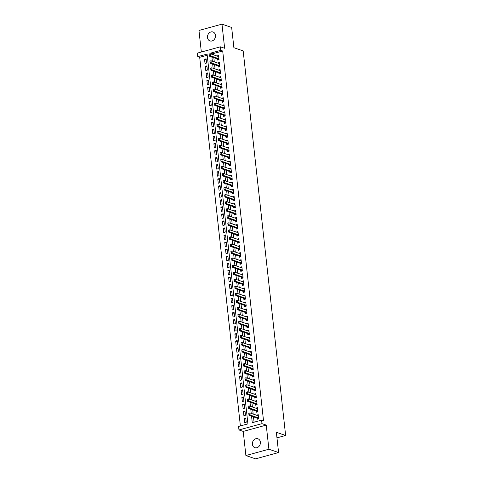 <?xml version="1.0" encoding="UTF-8"?>
<svg xmlns="http://www.w3.org/2000/svg" width="483" height="483" viewBox="0 0 483 483"><rect width="100%" height="100%" fill="white"/><g stroke="black" fill="none" stroke-linecap="round" stroke-linejoin="round"><path stroke-width="0.72" d="M207.497 37.553A4.715 3.918 -71.1 0 0 209.954 40.922A4.715 3.918 -71.1 0 0 215.46 35.368A4.715 3.918 -71.1 0 0 213.009 31.999A4.715 3.918 -71.1 0 0 207.497 37.553M252.404 444.318A4.715 3.918 -71.1 0 0 254.861 447.687A4.715 3.918 -71.1 0 0 260.367 442.138A4.715 3.918 -71.1 0 0 257.916 438.763A4.715 3.918 -71.1 0 0 252.404 444.318M207.213 55.249L199.69 57.308L197.758 56.65L197.366 53.124L220.381 46.815L220.773 50.341L211.439 52.895L211.578 54.174M276.958 437.852L285.634 435.473L243.172 50.89L233.887 47.714L231.653 27.465L221.975 24.15L198.96 30.459L201.345 52.037M285.634 435.473L276.342 432.291L278.582 452.541L255.567 458.85L245.889 455.535L268.904 449.226L266.242 425.106L261.985 423.645L238.97 429.955L238.578 426.435L247.912 423.875L207.086 54.09L197.758 56.65M266.242 425.106L243.227 431.416L245.889 455.535M243.227 431.416L238.97 429.955M199.69 57.308L240.389 425.94M278.582 452.541L268.904 449.226M217.326 58.866L217.459 60.061L219.01 59.632L218.545 55.406L217.012 56.034M218.105 65.905L218.238 67.101L219.789 66.678L219.324 62.452L217.791 63.074M218.877 72.951L219.01 74.147L220.568 73.718L220.103 69.492L218.57 70.12M219.656 79.991L219.789 81.192L221.347 80.764L220.876 76.537L219.348 77.165M220.435 87.037L220.568 88.232L222.126 87.809L221.655 83.583L220.121 84.205M221.214 94.082L221.347 95.278L222.898 94.849L222.434 90.623L220.9 91.251M221.993 101.122L222.126 102.318L223.677 101.895L223.212 97.669L221.679 98.297M222.766 108.168L222.898 109.363L224.456 108.941L223.991 104.714L222.458 105.336M223.544 115.214L223.677 116.409L225.235 115.98L224.764 111.754L223.237 112.382M224.323 122.253L224.456 123.449L226.014 123.026L225.543 118.8L224.009 119.422M225.102 129.299L225.235 130.495L226.787 130.066L226.322 125.84L224.788 126.468M225.881 136.345L226.014 137.54L227.565 137.112L227.101 132.885L225.567 133.513M226.654 143.385L226.787 144.58L228.344 144.157L227.879 139.931L226.346 140.553M227.433 150.43L227.565 151.626L229.123 151.197L228.652 146.971L227.125 147.599M228.211 157.47L228.344 158.672L229.902 158.243L229.431 154.017L227.898 154.645M228.99 164.516L229.123 165.711L230.675 165.289L230.21 161.062L228.676 161.684M229.769 171.562L229.902 172.757L231.454 172.328L230.989 168.102L229.455 168.73M230.542 178.601L230.675 179.797L232.232 179.374L231.768 175.148L230.234 175.776M231.321 185.647L231.454 186.843L233.011 186.42L232.54 182.194L231.013 182.816M232.1 192.693L232.232 193.888L233.784 193.46L233.319 189.233L231.786 189.861M232.878 199.733L233.011 200.928L234.563 200.505L234.098 196.279L232.565 196.901M233.657 206.778L233.79 207.974L235.342 207.545L234.877 203.319L233.343 203.947M234.43 213.824L234.563 215.02L236.121 214.591L235.656 210.365L234.122 210.993M235.209 220.864L235.342 222.059L236.899 221.637L236.429 217.41L234.895 218.032M235.988 227.91L236.121 229.105L237.672 228.676L237.207 224.45L235.674 225.078M236.767 234.949L236.899 236.151L238.451 235.722L237.986 231.496L236.453 232.124M237.545 241.995L237.678 243.191L239.23 242.768L238.765 238.542L237.231 239.163M238.318 249.041L238.451 250.236L240.009 249.808L239.544 245.581L238.01 246.209M239.097 256.081L239.23 257.276L240.788 256.853L240.317 252.627L238.783 253.255M239.876 263.126L240.009 264.322L241.56 263.899L241.095 259.673L239.562 260.295M240.655 270.172L240.788 271.368L242.339 270.939L241.874 266.713L240.341 267.341M241.434 277.212L241.566 278.407L243.118 277.985L242.653 273.758L241.12 274.38M242.206 284.258L242.339 285.453L243.897 285.024L243.432 280.798L241.898 281.426M242.985 291.303L243.118 292.499L244.676 292.07L244.205 287.844L242.671 288.472M243.764 298.343L243.897 299.538L245.449 299.116L244.984 294.89L243.45 295.511M244.543 305.389L244.676 306.584L246.227 306.156L245.762 301.929L244.229 302.557M245.322 312.429L245.449 313.63L247.006 313.201L246.541 308.975L245.008 309.603M246.095 319.474L246.227 320.67L247.785 320.247L247.32 316.021L245.787 316.643M246.873 326.52L247.006 327.715L248.564 327.287L248.093 323.061L246.559 323.688M247.652 333.56L247.785 334.755L249.337 334.333L248.872 330.106L247.338 330.734M248.431 340.606L248.564 341.801L250.116 341.372L249.651 337.152L248.117 337.774M249.21 347.651L249.337 348.847L250.894 348.418L250.429 344.192L248.896 344.82M249.983 354.691L250.116 355.886L251.673 355.464L251.208 351.238L249.675 351.859M250.762 361.737L250.894 362.932L252.452 362.504L251.981 358.277L250.448 358.905M251.54 368.783L251.673 369.978L253.225 369.549L252.76 365.323L251.226 365.951M252.319 375.822L252.452 377.018L254.004 376.595L253.539 372.369L252.005 372.991M253.098 382.868L253.225 384.063L254.782 383.635L254.318 379.409L252.784 380.036M253.871 389.908L254.004 391.109L255.561 390.681L255.096 386.454L253.563 387.082M254.65 396.954L254.782 398.149L256.34 397.726L255.869 393.5L254.336 394.122M255.429 403.999L255.561 405.195L257.113 404.766L256.648 400.54L255.115 401.168M256.207 411.039L256.34 412.234L257.892 411.812L257.427 407.586L255.893 408.213M245.871 419.033L244.211 418.465L244.676 422.691L246.227 422.263L245.762 418.036L244.211 418.465M245.098 411.993L243.432 411.419L243.897 415.646L245.455 415.223L244.984 410.997L243.432 411.419M244.32 404.947L242.653 404.38L243.118 408.606L244.676 408.177L244.211 403.951L242.653 404.38M243.541 397.901L241.874 397.334L242.345 401.56L243.897 401.132L243.432 396.905L241.874 397.334M242.762 390.862L241.095 390.288L241.566 394.514L243.118 394.092L242.653 389.866L241.095 390.288M241.983 383.816L240.323 383.248L240.788 387.475L242.345 387.046L241.874 382.82L240.323 383.248M241.21 376.776L239.544 376.203L240.009 380.429L241.566 380L241.095 375.774L239.544 376.203M240.431 369.73L238.765 369.157L239.23 373.383L240.788 372.961L240.323 368.734L238.765 369.157M239.653 362.685L237.986 362.117L238.457 366.343L240.009 365.915L239.544 361.689L237.986 362.117M238.874 355.645L237.207 355.071L237.678 359.298L239.23 358.875L238.765 354.649L237.207 355.071M238.095 348.599L236.435 348.032L236.899 352.258L238.457 351.829L237.986 347.603L236.435 348.032M237.322 341.553L235.656 340.986L236.121 345.212L237.678 344.784L237.207 340.557L235.656 340.986M236.543 334.514L234.877 333.94L235.342 338.166L236.899 337.744L236.435 333.518L234.877 333.94M235.764 327.468L234.098 326.9L234.569 331.127L236.121 330.698L235.656 326.472L234.098 326.9M234.986 320.422L233.319 319.855L233.79 324.081L235.342 323.652L234.877 319.426L233.319 319.855M234.207 313.382L232.546 312.809L233.011 317.035L234.569 316.613L234.098 312.386L232.546 312.809M233.434 306.337L231.768 305.769L232.232 309.995L233.79 309.567L233.319 305.341L231.768 305.769M232.655 299.297L230.989 298.723L231.454 302.95L233.011 302.521L232.546 298.295L230.989 298.723M231.876 292.251L230.21 291.678L230.681 295.904L232.232 295.481L231.768 291.255L230.21 291.678M231.097 285.205L229.431 284.638L229.902 288.864L231.454 288.436L230.989 284.209L229.431 284.638M230.319 278.166L228.658 277.592L229.123 281.818L230.681 281.396L230.21 277.17L228.658 277.592M229.546 271.12L227.879 270.552L228.344 274.779L229.902 274.35L229.431 270.124L227.879 270.552M228.767 264.074L227.101 263.507L227.565 267.733L229.123 267.304L228.658 263.078L227.101 263.507M227.988 257.034L226.322 256.461L226.793 260.687L228.344 260.265L227.879 256.038L226.322 256.461M227.209 249.989L225.549 249.421L226.014 253.647L227.565 253.219L227.101 248.993L225.549 249.421M226.43 242.943L224.77 242.375L225.235 246.602L226.793 246.173L226.322 241.947L224.77 242.375M225.658 235.903L223.991 235.33L224.456 239.556L226.014 239.133L225.543 234.907L223.991 235.33M224.879 228.857L223.212 228.29L223.677 232.516L225.235 232.088L224.77 227.861L223.212 228.29M224.1 221.818L222.434 221.244L222.904 225.47L224.456 225.042L223.991 220.822L222.434 221.244M223.321 214.772L221.661 214.198L222.126 218.425L223.677 218.002L223.212 213.776L221.661 214.198M222.548 207.726L220.882 207.159L221.347 211.385L222.904 210.956L222.434 206.73L220.882 207.159M221.769 200.686L220.103 200.113L220.568 204.339L222.126 203.917L221.655 199.69L220.103 200.113M220.991 193.641L219.324 193.073L219.789 197.299L221.347 196.871L220.882 192.645L219.324 193.073M220.212 186.595L218.545 186.027L219.016 190.254L220.568 189.825L220.103 185.599L218.545 186.027M219.433 179.555L217.773 178.982L218.238 183.208L219.789 182.785L219.324 178.559L217.773 178.982M218.66 172.509L216.994 171.942L217.459 176.168L219.016 175.74L218.545 171.513L216.994 171.942M217.881 165.464L216.215 164.896L216.68 169.122L218.238 168.694L217.773 164.468L216.215 164.896M217.102 158.424L215.436 157.85L215.901 162.077L217.459 161.654L216.994 157.428L215.436 157.85M216.324 151.378L214.657 150.811L215.128 155.037L216.68 154.608L216.215 150.382L214.657 150.811M215.545 144.339L213.884 143.765L214.349 147.991L215.901 147.563L215.436 143.342L213.884 143.765M214.772 137.293L213.106 136.719L213.571 140.945L215.128 140.523L214.657 136.297L213.106 136.719M213.993 130.247L212.327 129.679L212.792 133.906L214.349 133.477L213.884 129.251L212.327 129.679M213.214 123.207L211.548 122.634L212.013 126.86L213.571 126.437L213.106 122.211L211.548 122.634M212.435 116.162L210.769 115.594L211.24 119.82L212.792 119.392L212.327 115.165L210.769 115.594M211.657 109.116L209.996 108.548L210.461 112.774L212.013 112.346L211.548 108.12L209.996 108.548M210.884 102.076L209.217 101.502L209.682 105.729L211.24 105.306L210.769 101.08L209.217 101.502M210.105 95.03L208.439 94.463L208.904 98.689L210.461 98.26L209.996 94.034L208.439 94.463M209.326 87.984L207.66 87.417L208.125 91.643L209.682 91.215L209.217 86.988L207.66 87.417M208.547 80.945L206.881 80.371L207.352 84.597L208.904 84.175L208.439 79.949L206.881 80.371M207.768 73.899L206.108 73.331L206.573 77.558L208.125 77.129L207.66 72.903L206.108 73.331M206.996 66.859L205.329 66.286L205.794 70.512L207.352 70.089L206.881 65.863L205.329 66.286M206.573 63.044L206.108 58.817L204.55 59.24L205.015 63.466L206.573 63.044M251.552 416.225L252.265 422.685L261.593 420.125L263.531 420.79L222.705 50.999L213.377 53.559L213.516 54.833M213.83 57.664L214.295 61.878M214.609 64.71L215.074 68.924M215.382 71.756L215.847 75.964M216.161 78.795L216.626 83.01M216.939 85.841L217.404 90.055M217.718 92.881L218.183 97.095M218.497 99.927L218.962 104.141M219.27 106.972L219.735 111.187M220.049 114.012L220.514 118.226M220.828 121.058L221.292 125.272M221.606 128.104L222.071 132.312M222.385 135.143L222.85 139.358M223.158 142.189L223.623 146.403M223.937 149.235L224.402 153.443M224.716 156.275L225.181 160.489M225.495 163.32L225.959 167.535M226.273 170.36L226.738 174.574M227.046 177.406L227.511 181.62M227.825 184.452L228.29 188.666M228.604 191.491L229.069 195.706M229.383 198.537L229.848 202.751M230.162 205.583L230.626 209.791M230.934 212.623L231.399 216.837M231.713 219.668L232.178 223.883M232.492 226.714L232.957 230.922M233.271 233.754L233.736 237.968M234.044 240.8L234.515 245.014M234.823 247.839L235.287 252.054M235.601 254.885L236.066 259.099M236.38 261.931L236.845 266.145M237.159 268.971L237.624 273.185M237.932 276.016L238.403 280.231M238.711 283.062L239.176 287.27M239.49 290.102L239.954 294.316M240.268 297.148L240.733 301.362M241.047 304.193L241.512 308.402M241.82 311.233L242.291 315.447M242.599 318.279L243.064 322.493M243.378 325.319L243.843 329.533M244.156 332.364L244.621 336.579M244.935 339.41L245.4 343.624M245.708 346.45L246.179 350.664M246.487 353.496L246.952 357.71M247.266 360.541L247.731 364.75M248.045 367.581L248.51 371.795M248.823 374.627L249.288 378.841M249.596 381.673L250.061 385.881M250.375 388.712L250.84 392.927M251.154 395.758L251.619 399.972M251.933 402.798L252.398 407.012M252.712 409.844L253.177 414.058M253.484 416.889L254.07 422.19M256.986 418.085L257.113 419.28L258.671 418.852L258.206 414.625L256.672 415.253M220.381 46.815L224.637 48.276L221.975 24.15M222.705 50.999L220.773 50.341M261.593 420.125L261.985 423.645M211.892 57.006L212.357 61.214M212.671 64.046L213.136 68.26M213.45 71.092L213.915 75.306M214.229 78.131L214.694 82.345M215.001 85.177L215.466 89.391M215.78 92.223L216.245 96.437M216.559 99.263L217.024 103.477M217.338 106.308L217.803 110.522M218.117 113.354L218.582 117.562M218.89 120.394L219.354 124.608M219.668 127.44L220.133 131.654M220.447 134.485L220.912 138.693M221.226 141.525L221.691 145.739M222.005 148.571L222.47 152.785M222.778 155.611L223.243 159.825M223.557 162.656L224.021 166.87M224.335 169.702L224.8 173.916M225.114 176.742L225.579 180.956M225.893 183.788L226.358 188.002M226.666 190.833L227.131 195.041M227.445 197.873L227.91 202.087M228.224 204.919L228.688 209.133M229.002 211.965L229.467 216.173M229.781 219.004L230.246 223.218M230.554 226.05L231.019 230.264M231.333 233.09L231.798 237.304M232.112 240.136L232.577 244.35M232.891 247.181L233.355 251.395M233.669 254.221L234.134 258.435M234.442 261.267L234.907 265.481M235.221 268.313L235.686 272.521M236 275.352L236.465 279.566M236.779 282.398L237.244 286.612M237.558 289.444L238.022 293.652M238.33 296.484L238.795 300.698M239.109 303.529L239.574 307.743M239.888 310.569L240.353 314.783M240.667 317.615L241.132 321.829M241.446 324.661L241.911 328.875M242.218 331.7L242.683 335.914M242.997 338.746L243.462 342.96M243.776 345.792L244.241 350M244.555 352.832L245.02 357.046M245.334 359.877L245.799 364.091M246.107 366.923L246.571 371.131M246.885 373.963L247.35 378.177M247.664 381.009L248.129 385.223M248.443 388.048L248.908 392.262M249.222 395.094L249.687 399.308M249.995 402.14L250.46 406.354M250.774 409.179L251.238 413.394M213.377 53.559L211.439 52.895M258.314 415.628L256.648 415.054M206.217 59.814L204.55 59.24M257.536 408.582L255.869 408.008M256.757 401.536L255.096 400.968M255.984 394.496L254.318 393.923M255.205 387.451L253.539 386.883M254.426 380.405L252.76 379.837M253.647 373.365L251.981 372.791M252.869 366.319L251.208 365.752M252.096 359.274L250.429 358.706M251.317 352.234L249.651 351.66M250.538 345.188L248.872 344.62M249.759 338.148L248.093 337.575M248.98 331.103L247.32 330.529M248.208 324.057L246.541 323.489M247.429 317.017L245.762 316.443M246.65 309.971L244.984 309.404M245.871 302.926L244.205 302.358M245.092 295.886L243.432 295.312M244.32 288.84L242.653 288.273M243.541 281.794L241.874 281.227M242.762 274.755L241.095 274.181M241.983 267.709L240.317 267.141M241.204 260.669L239.544 260.096M240.431 253.623L238.765 253.05M239.653 246.578L237.986 246.01M238.874 239.538L237.207 238.964M238.095 232.492L236.429 231.925M237.316 225.446L235.656 224.879M236.543 218.407L234.877 217.833M235.764 211.361L234.098 210.793M234.986 204.315L233.319 203.748M234.207 197.275L232.54 196.702M233.428 190.23L231.768 189.662M232.655 183.19L230.989 182.616M231.876 176.144L230.21 175.571M231.097 169.098L229.431 168.531M230.319 162.059L228.652 161.485M229.54 155.013L227.879 154.445M228.767 147.967L227.101 147.4M227.988 140.927L226.322 140.354M227.209 133.882L225.543 133.314M226.43 126.836L224.764 126.268M225.652 119.796L223.991 119.223M224.879 112.75L223.212 112.183M224.1 105.711L222.434 105.137M223.321 98.665L221.655 98.097M222.542 91.619L220.876 91.052M221.763 84.579L220.103 84.006M220.991 77.534L219.324 76.966M220.212 70.488L218.545 69.92M219.433 63.448L217.767 62.875M218.654 56.402L216.988 55.835M248.799 413.472L248.914 414.529L248.781 413.243L249.898 412.935L258.339 415.827M258.568 417.94L250.134 415.048L249.011 415.356L248.914 414.529M258.339 418.942L257.65 418.344A0.737 0.356 74.7 0 0 257.524 418.272L249.011 415.356M248.986 413.418L249.898 412.935L250.134 415.048L249.101 414.474M248.02 406.426L248.141 407.483L248.002 406.197L249.119 405.889L257.56 408.781M257.789 410.894L249.355 408.002L248.232 408.31L248.141 407.483M257.566 411.902L256.871 411.299A0.737 0.356 74.7 0 0 256.751 411.226L248.232 408.31M248.208 406.378L249.119 405.889L249.355 408.002L248.328 407.435M247.248 399.381L247.362 400.437L247.224 399.157L248.34 398.849L256.781 401.735M257.016 403.848L248.576 400.962L247.459 401.27L247.362 400.437M256.787 404.857L256.093 404.259A0.737 0.356 74.7 0 0 255.972 404.18L247.459 401.27M247.429 399.332L248.34 398.849L248.576 400.962L247.55 400.389M246.469 392.341L246.584 393.397L246.445 392.111L247.568 391.804L256.002 394.696M256.238 396.809L247.797 393.917L246.68 394.225L246.584 393.397M256.008 397.817L255.314 397.213A0.737 0.356 74.7 0 0 255.193 397.141L246.68 394.225M246.656 392.287L247.568 391.804L247.797 393.917L246.771 393.343M245.69 385.295L245.805 386.352L245.666 385.066L246.789 384.764L255.223 387.65M255.459 389.763L247.018 386.877L245.901 387.179L245.805 386.352M255.229 390.771L254.535 390.167A0.737 0.356 74.7 0 0 254.414 390.095L245.901 387.179M245.877 385.247L246.789 384.764L247.018 386.877L245.992 386.303M244.911 378.255L245.026 379.312L244.893 378.026L246.01 377.718L254.45 380.604M254.68 382.717L246.245 379.831L245.123 380.139L245.026 379.312M254.45 383.725L253.762 383.128A0.737 0.356 74.7 0 0 253.635 383.055L245.123 380.139M245.098 378.201L246.01 377.718L246.245 379.831L245.213 379.258M244.132 371.21L244.253 372.266L244.114 370.98L245.231 370.672L253.672 373.564M253.901 375.677L245.467 372.785L244.344 373.093L244.253 372.266M253.678 376.686L252.983 376.082A0.737 0.356 74.7 0 0 252.863 376.009L244.344 373.093M244.32 371.155L245.231 370.672L245.467 372.785L244.44 372.212M243.36 364.164L243.474 365.22L243.335 363.934L244.452 363.633L252.893 366.519M253.128 368.632L244.688 365.746L243.571 366.048L243.474 365.22M252.899 369.64L252.204 369.036A0.737 0.356 74.7 0 0 252.084 368.964L243.571 366.048M243.541 364.116L244.452 363.633L244.688 365.746L243.661 365.172M242.581 357.124L242.695 358.181L242.557 356.895L243.68 356.587L252.114 359.479M252.349 361.592L243.909 358.7L242.792 359.008L242.695 358.181M252.12 362.594L251.426 361.996A0.737 0.356 74.7 0 0 251.305 361.924L242.792 359.008M242.768 357.07L243.68 356.587L243.909 358.7L242.883 358.126M241.802 350.078L241.917 351.135L241.778 349.849L242.901 349.541L251.335 352.433M251.571 354.546L243.13 351.654L242.013 351.962L241.917 351.135M251.341 355.554L250.647 354.951A0.737 0.356 74.7 0 0 250.526 354.878L242.013 351.962M241.989 350.03L242.901 349.541L243.13 351.654L242.104 351.087M241.023 343.033L241.144 344.089L241.005 342.809L242.122 342.501L250.562 345.387M250.792 347.5L242.357 344.614L241.234 344.922L241.144 344.089M250.568 348.509L249.874 347.911A0.737 0.356 74.7 0 0 249.753 347.832L241.234 344.922M241.21 342.984L242.122 342.501L242.357 344.614L241.325 344.041M240.244 335.993L240.365 337.049L240.226 335.763L241.343 335.456L249.783 338.348M250.013 340.461L241.578 337.569L240.456 337.877L240.365 337.049M249.789 341.463L249.095 340.865A0.737 0.356 74.7 0 0 248.974 340.793L240.456 337.877M240.431 335.939L241.343 335.456L241.578 337.569L240.552 336.995M239.471 328.947L239.586 330.004L239.447 328.718L240.564 328.41L249.005 331.302M249.24 333.415L240.8 330.523L239.683 330.831L239.586 330.004M249.011 334.423L248.316 333.819A0.737 0.356 74.7 0 0 248.196 333.747L239.683 330.831M239.653 328.899L240.564 328.41L240.8 330.523L239.773 329.955M238.693 321.901L238.807 322.958L238.668 321.678L239.791 321.37L248.226 324.256M248.461 326.369L240.021 323.483L238.904 323.791L238.807 322.958M248.232 327.377L247.537 326.78A0.737 0.356 74.7 0 0 247.417 326.701L238.904 323.791M238.88 321.853L239.791 321.37L240.021 323.483L238.994 322.91M237.914 314.862L238.028 315.918L237.89 314.632L239.013 314.324L247.447 317.216M247.682 319.329L239.242 316.437L238.125 316.745L238.028 315.918M247.453 320.338L246.759 319.734A0.737 0.356 74.7 0 0 246.638 319.661L238.125 316.745M238.101 314.807L239.013 314.324L239.242 316.437L238.216 315.864M237.135 307.816L237.256 308.872L237.117 307.586L238.234 307.285L246.674 310.171M246.904 312.284L238.469 309.398L237.346 309.7L237.256 308.872M246.68 313.292L245.986 312.688A0.737 0.356 74.7 0 0 245.865 312.616L237.346 309.7M237.322 307.768L238.234 307.285L238.469 309.398L237.437 308.824M236.356 300.776L236.477 301.833L236.338 300.547L237.455 300.239L245.895 303.125M246.125 305.238L237.69 302.352L236.567 302.66L236.477 301.833M245.901 306.246L245.207 305.648A0.737 0.356 74.7 0 0 245.086 305.576L236.567 302.66M236.543 300.722L237.455 300.239L237.69 302.352L236.664 301.778M235.583 293.73L235.698 294.787L235.559 293.501L236.676 293.193L245.116 296.085M245.352 298.198L236.911 295.306L235.795 295.614L235.698 294.787M245.123 299.206L244.428 298.603A0.737 0.356 74.7 0 0 244.307 298.53L235.795 295.614M235.77 293.676L236.676 293.193L236.911 295.306L235.885 294.733M234.804 286.685L234.919 287.741L234.78 286.461L235.903 286.153L244.338 289.039M244.573 291.152L236.133 288.266L235.016 288.568L234.919 287.741M244.344 292.161L243.649 291.557A0.737 0.356 74.7 0 0 243.529 291.484L235.016 288.568M234.992 286.636L235.903 286.153L236.133 288.266L235.106 287.693M234.026 279.645L234.14 280.701L234.001 279.416L235.124 279.108L243.559 282M243.794 284.113L235.354 281.221L234.237 281.529L234.14 280.701M243.565 285.115L242.871 284.517A0.737 0.356 74.7 0 0 242.75 284.445L234.237 281.529M234.213 279.591L235.124 279.108L235.354 281.221L234.327 280.647M233.247 272.599L233.367 273.656L233.229 272.37L234.346 272.062L242.786 274.954M243.015 277.067L234.581 274.175L233.458 274.483L233.367 273.656M242.792 278.075L242.098 277.471A0.737 0.356 74.7 0 0 241.977 277.399L233.458 274.483M233.434 272.551L234.346 272.062L234.581 274.175L233.549 273.607M232.468 265.553L232.589 266.61L232.45 265.33L233.567 265.022L242.007 267.908M242.243 270.021L233.802 267.135L232.679 267.443L232.589 266.61M242.013 271.029L241.319 270.432A0.737 0.356 74.7 0 0 241.198 270.353L232.679 267.443M232.655 265.505L233.567 265.022L233.802 267.135L232.776 266.562M231.695 258.514L231.81 259.57L231.671 258.284L232.788 257.976L241.228 260.868M241.464 262.981L233.023 260.089L231.906 260.397L231.81 259.57M241.234 263.984L240.54 263.386A0.737 0.356 74.7 0 0 240.419 263.313L231.906 260.397M231.882 258.459L232.788 257.976L233.023 260.089L231.997 259.516M230.916 251.468L231.031 252.524L230.892 251.238L232.015 250.931L240.449 253.823M240.685 255.936L232.245 253.044L231.128 253.352L231.031 252.524M240.456 256.944L239.761 256.34A0.737 0.356 74.7 0 0 239.64 256.268L231.128 253.352M231.103 251.42L232.015 250.931L232.245 253.044L231.218 252.476M230.137 244.422L230.252 245.479L230.113 244.199L231.236 243.891L239.671 246.777M239.906 248.89L231.472 246.004L230.349 246.312L230.252 245.479M239.677 249.898L238.982 249.3A0.737 0.356 74.7 0 0 238.862 249.228L230.349 246.312M230.325 244.374L231.236 243.891L231.472 246.004L230.439 245.43M229.359 237.382L229.479 238.439L229.34 237.153L230.457 236.845L238.898 239.737M239.127 241.85L230.693 238.958L229.57 239.266L229.479 238.439M238.904 242.858L238.21 242.255A0.737 0.356 74.7 0 0 238.089 242.182L229.57 239.266M229.546 237.328L230.457 236.845L230.693 238.958L229.66 238.385M228.58 230.337L228.701 231.393L228.562 230.107L229.679 229.805L238.119 232.691M238.354 234.804L229.914 231.918L228.791 232.22L228.701 231.393M238.125 235.813L237.431 235.209A0.737 0.356 74.7 0 0 237.31 235.136L228.791 232.22M228.767 230.288L229.679 229.805L229.914 231.918L228.888 231.345M227.807 223.297L227.922 224.354L227.783 223.068L228.9 222.76L237.34 225.646M237.576 227.759L229.135 224.873L228.018 225.181L227.922 224.354M237.346 228.767L236.652 228.169A0.737 0.356 74.7 0 0 236.531 228.097L228.018 225.181M227.994 223.243L228.9 222.76L229.135 224.873L228.109 224.299M227.028 216.251L227.143 217.308L227.004 216.022L228.127 215.714L236.561 218.606M236.797 220.719L228.356 217.827L227.239 218.135L227.143 217.308M236.567 221.727L235.873 221.123A0.737 0.356 74.7 0 0 235.752 221.051L227.239 218.135M227.215 216.197L228.127 215.714L228.356 217.827L227.33 217.253M226.249 209.205L226.364 210.262L226.225 208.982L227.348 208.674L235.782 211.56M236.018 213.673L227.584 210.787L226.461 211.095L226.364 210.262M235.789 214.681L235.094 214.078A0.737 0.356 74.7 0 0 234.973 214.005L226.461 211.095M226.436 209.157L227.348 208.674L227.584 210.787L226.551 210.214M225.47 202.166L225.591 203.222L225.452 201.936L226.569 201.628L235.01 204.52M235.239 206.633L226.805 203.741L225.682 204.049L225.591 203.222M235.016 207.636L234.321 207.038A0.737 0.356 74.7 0 0 234.201 206.966L225.682 204.049M225.658 202.111L226.569 201.628L226.805 203.741L225.772 203.168M224.692 195.12L224.812 196.176L224.673 194.891L225.79 194.583L234.231 197.475M234.466 199.588L226.026 196.696L224.903 197.004L224.812 196.176M234.237 200.596L233.543 199.992A0.737 0.356 74.7 0 0 233.422 199.92L224.903 197.004M224.879 195.072L225.79 194.583L226.026 196.696L225 196.128M223.919 188.074L224.034 189.131L223.895 187.851L225.012 187.543L233.452 190.429M233.687 192.542L225.247 189.656L224.13 189.964L224.034 189.131M233.458 193.55L232.764 192.952A0.737 0.356 74.7 0 0 232.643 192.874L224.13 189.964M224.106 188.026L225.012 187.543L225.247 189.656L224.221 189.082M223.14 181.034L223.255 182.091L223.116 180.805L224.239 180.497L232.673 183.389M232.909 185.502L224.468 182.61L223.351 182.918L223.255 182.091M232.679 186.504L231.985 185.907A0.737 0.356 74.7 0 0 231.864 185.834L223.351 182.918M223.327 180.98L224.239 180.497L224.468 182.61L223.442 182.037M222.361 173.989L222.476 175.045L222.337 173.759L223.46 173.457L231.894 176.343M232.13 178.456L223.695 175.564L222.572 175.872L222.476 175.045M231.9 179.465L231.206 178.861A0.737 0.356 74.7 0 0 231.085 178.788L222.572 175.872M222.548 173.94L223.46 173.457L223.695 175.564L222.663 174.997M221.582 166.943L221.703 167.999L221.564 166.72L222.681 166.412L231.122 169.298M231.351 171.411L222.917 168.525L221.794 168.833L221.703 167.999M231.128 172.419L230.433 171.821A0.737 0.356 74.7 0 0 230.313 171.749L221.794 168.833M221.769 166.895L222.681 166.412L222.917 168.525L221.884 167.951M220.803 159.903L220.924 160.96L220.785 159.674L221.902 159.366L230.343 162.258M230.578 164.371L222.138 161.479L221.015 161.787L220.924 160.96M230.349 165.379L229.654 164.775A0.737 0.356 74.7 0 0 229.534 164.703L221.015 161.787M220.991 159.849L221.902 159.366L222.138 161.479L221.111 160.905M220.031 152.857L220.145 153.914L220.006 152.628L221.123 152.326L229.564 155.212M229.799 157.325L221.359 154.439L220.242 154.741L220.145 153.914M229.57 158.333L228.876 157.73A0.737 0.356 74.7 0 0 228.755 157.657L220.242 154.741M220.218 152.809L221.123 152.326L221.359 154.439L220.333 153.866M219.252 145.818L219.367 146.874L219.228 145.588L220.351 145.28L228.785 148.166M229.02 150.279L220.58 147.393L219.463 147.701L219.367 146.874M228.791 151.288L228.097 150.69A0.737 0.356 74.7 0 0 227.976 150.618L219.463 147.701M219.439 145.763L220.351 145.28L220.58 147.393L219.554 146.82M218.473 138.772L218.588 139.828L218.449 138.543L219.572 138.235L228.012 141.127M228.242 143.24L219.807 140.348L218.684 140.656L218.588 139.828M228.012 144.248L227.318 143.644A0.737 0.356 74.7 0 0 227.197 143.572L218.684 140.656M218.66 138.718L219.572 138.235L219.807 140.348L218.775 139.774M217.694 131.726L217.815 132.783L217.676 131.503L218.793 131.195L227.233 134.081M227.463 136.194L219.028 133.308L217.905 133.616L217.815 132.783M227.239 137.202L226.545 136.598A0.737 0.356 74.7 0 0 226.424 136.526L217.905 133.616M217.881 131.678L218.793 131.195L219.028 133.308L217.996 132.734M216.915 124.686L217.036 125.743L216.897 124.457L218.014 124.149L226.455 127.041M226.69 129.154L218.25 126.262L217.133 126.57L217.036 125.743M226.461 130.156L225.766 129.559A0.737 0.356 74.7 0 0 225.646 129.486L217.133 126.57M217.102 124.632L218.014 124.149L218.25 126.262L217.223 125.689M216.143 117.641L216.257 118.697L216.118 117.411L217.241 117.103L225.676 119.995M225.911 122.108L217.471 119.216L216.354 119.524L216.257 118.697M225.682 123.117L224.987 122.513A0.737 0.356 74.7 0 0 224.867 122.441L216.354 119.524M216.33 117.592L217.241 117.103L217.471 119.216L216.444 118.649M215.364 110.595L215.478 111.651L215.34 110.372L216.462 110.064L224.897 112.95M225.132 115.063L216.692 112.177L215.575 112.485L215.478 111.651M224.903 116.071L224.209 115.473A0.737 0.356 74.7 0 0 224.088 115.395L215.575 112.485M215.551 110.547L216.462 110.064L216.692 112.177L215.666 111.603M214.585 103.555L214.7 104.612L214.561 103.326L215.684 103.018L224.124 105.91M224.354 108.023L215.919 105.131L214.796 105.439L214.7 104.612M224.124 109.025L223.43 108.427A0.737 0.356 74.7 0 0 223.309 108.355L214.796 105.439M214.772 103.501L215.684 103.018L215.919 105.131L214.887 104.557M213.806 96.509L213.927 97.566L213.788 96.28L214.905 95.978L223.345 98.864M223.575 100.977L215.14 98.091L214.017 98.393L213.927 97.566M223.351 101.985L222.657 101.382A0.737 0.356 74.7 0 0 222.536 101.309L214.017 98.393M213.993 96.461L214.905 95.978L215.14 98.091L214.108 97.518M213.027 89.464L213.148 90.52L213.009 89.24L214.126 88.932L222.566 91.818M222.802 93.931L214.361 91.046L213.244 91.353L213.148 90.52M222.572 94.94L221.878 94.342A0.737 0.356 74.7 0 0 221.757 94.27L213.244 91.353M213.214 89.415L214.126 88.932L214.361 91.046L213.335 90.472M212.254 82.424L212.369 83.481L212.23 82.195L213.353 81.887L221.788 84.779M222.023 86.892L213.583 84L212.466 84.308L212.369 83.481M221.794 87.9L221.099 87.296A0.737 0.356 74.7 0 0 220.979 87.224L212.466 84.308M212.442 82.37L213.353 81.887L213.583 84L212.556 83.426M211.476 75.378L211.59 76.435L211.451 75.149L212.574 74.847L221.009 77.733M221.244 79.846L212.804 76.96L211.687 77.262L211.59 76.435M221.015 80.854L220.32 80.25A0.737 0.356 74.7 0 0 220.2 80.178L211.687 77.262M211.663 75.33L212.574 74.847L212.804 76.96L211.777 76.386M210.697 68.338L210.811 69.395L210.673 68.109L211.796 67.801L220.236 70.687M220.465 72.8L212.031 69.914L210.908 70.222L210.811 69.395M220.236 73.808L219.542 73.211A0.737 0.356 74.7 0 0 219.421 73.138L210.908 70.222M210.884 68.284L211.796 67.801L212.031 69.914L210.999 69.341M209.918 61.293L210.039 62.349L209.9 61.063L211.017 60.755L219.457 63.647M219.687 65.76L211.252 62.868L210.129 63.176L210.039 62.349M219.463 66.769L218.769 66.165A0.737 0.356 74.7 0 0 218.648 66.093L210.129 63.176M210.105 61.238L211.017 60.755L211.252 62.868L210.226 62.295M209.139 54.247L209.26 55.303L209.121 54.024L210.238 53.716L218.678 56.602M218.914 58.715L210.473 55.829L209.356 56.137L209.26 55.303M218.684 59.723L217.99 59.119A0.737 0.356 74.7 0 0 217.869 59.047L209.356 56.137M209.326 54.199L210.238 53.716L210.473 55.829L209.447 55.255M258.574 417.982L257.524 418.272M258.586 418.085L257.65 418.344M257.795 410.942L256.751 411.226M257.807 411.045L256.871 411.299M257.016 403.897L255.972 404.18M257.028 403.999L256.093 404.259M256.244 396.851L255.193 397.141M256.256 396.954L255.314 397.213M255.465 389.811L254.414 390.095M255.477 389.914L254.535 390.167M254.686 382.765L253.635 383.055M254.698 382.868L253.762 383.128M253.907 375.72L252.863 376.009M253.919 375.822L252.983 376.082M253.134 368.68L252.084 368.964M253.14 368.783L252.204 369.036M252.355 361.634L251.305 361.924M252.368 361.737L251.426 361.996M251.577 354.588L250.526 354.878M251.589 354.697L250.647 354.951M250.798 347.549L249.753 347.832M250.81 347.651L249.874 347.911M250.019 340.503L248.974 340.793M250.031 340.606L249.095 340.865M249.246 333.463L248.196 333.747M249.252 333.566L248.316 333.819M248.467 326.417L247.417 326.701M248.479 326.52L247.537 326.78M247.688 319.372L246.638 319.661M247.701 319.474L246.759 319.734M246.91 312.332L245.865 312.616M246.922 312.435L245.986 312.688M246.131 305.286L245.086 305.576M246.143 305.389L245.207 305.648M245.358 298.24L244.307 298.53M245.364 298.343L244.428 298.603M244.579 291.201L243.529 291.484M244.591 291.303L243.649 291.557M243.8 284.155L242.75 284.445M243.812 284.258L242.871 284.517M243.021 277.109L241.977 277.399M243.034 277.218L242.098 277.471M242.243 270.069L241.198 270.353M242.255 270.172L241.319 270.432M241.47 263.024L240.419 263.313M241.476 263.126L240.54 263.386M240.691 255.984L239.64 256.268M240.703 256.087L239.761 256.34M239.912 248.938L238.862 249.228M239.924 249.041L238.982 249.3M239.133 241.892L238.089 242.182M239.145 241.995L238.21 242.255M238.354 234.853L237.31 235.136M238.367 234.955L237.431 235.209M237.582 227.807L236.531 228.097M237.588 227.91L236.652 228.169M236.803 220.761L235.752 221.051M236.815 220.864L235.873 221.123M236.024 213.721L234.973 214.005M236.036 213.824L235.094 214.078M235.245 206.676L234.201 206.966M235.257 206.778L234.321 207.038M234.466 199.63L233.422 199.92M234.478 199.739L233.543 199.992M233.694 192.59L232.643 192.874M233.7 192.693L232.764 192.952M232.915 185.544L231.864 185.834M232.927 185.647L231.985 185.907M232.136 178.505L231.085 178.788M232.148 178.607L231.206 178.861M231.357 171.459L230.313 171.749M231.369 171.562L230.433 171.821M230.578 164.413L229.534 164.703M230.59 164.516L229.654 164.775M229.805 157.373L228.755 157.657M229.811 157.476L228.876 157.73M229.027 150.328L227.976 150.618M229.039 150.43L228.097 150.69M228.248 143.282L227.197 143.572M228.26 143.385L227.318 143.644M227.469 136.242L226.424 136.526M227.481 136.345L226.545 136.598M226.69 129.196L225.646 129.486M226.702 129.299L225.766 129.559M225.917 122.151L224.867 122.441M225.923 122.259L224.987 122.513M225.138 115.111L224.088 115.395M225.15 115.214L224.209 115.473M224.36 108.065L223.309 108.355M224.372 108.168L223.43 108.427M223.581 101.025L222.536 101.309M223.593 101.128L222.657 101.382M222.802 93.98L221.757 94.27M222.814 94.082L221.878 94.342M222.029 86.934L220.979 87.224M222.035 87.037L221.099 87.296M221.25 79.894L220.2 80.178M221.262 79.997L220.32 80.25M220.471 72.848L219.421 73.138M220.483 72.951L219.542 73.211M219.693 65.803L218.648 66.093M219.705 65.911L218.769 66.165M218.914 58.763L217.869 59.047M218.926 58.866L217.99 59.119"/></g></svg>

